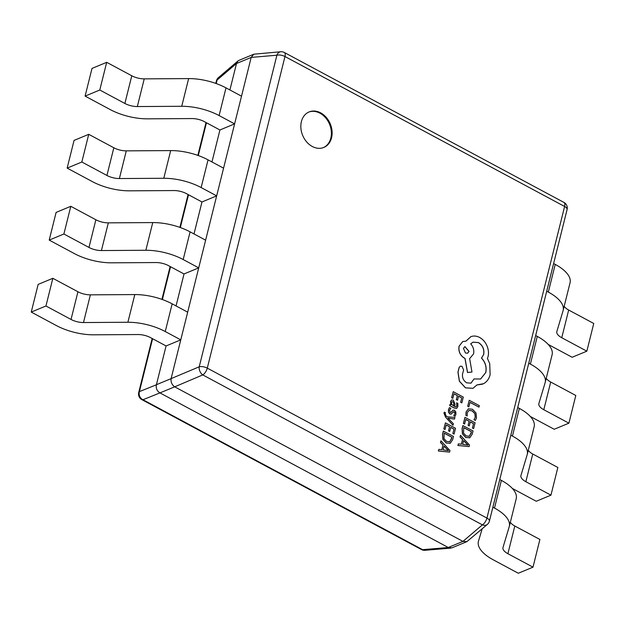 <?xml version="1.0" encoding="UTF-8"?>
<svg xmlns="http://www.w3.org/2000/svg" width="625" height="625" viewBox="0 0 625 625"><rect width="100%" height="100%" fill="white"/><g stroke="black" fill="none" stroke-linecap="round" stroke-linejoin="round"><path stroke-width="0.94" d="M320.672 112.875A19.219 14.953 67.5 0 0 309.117 111.93A19.219 14.953 67.5 0 0 300.922 128.414A19.219 14.953 67.5 0 0 312.289 146.484A19.219 14.953 67.5 0 0 323.852 147.43A19.219 14.953 67.5 0 0 332.039 130.945A19.219 14.953 67.5 0 0 320.672 112.875M323.477 147.57A19.219 14.953 67.5 0 0 331.281 131.008A19.219 14.953 67.5 0 0 319.938 113.18A19.219 14.953 67.5 0 0 308.75 112.086M166.078 345.953L150.562 337.633A12.664 5.484 -166 0 0 138.109 334.547L93.695 334.812A37.992 16.453 14 0 1 56.336 325.539L31.25 312.086L45.938 305.992L71.031 319.445A12.664 5.484 14 0 0 83.484 322.539L127.891 322.266A37.992 16.453 -166 0 1 165.25 331.539L180.766 339.859L166.078 345.953L156.414 384.719L171.102 378.625L216.664 195.875L201.977 201.969L194 233.945M201.977 201.969L186.461 193.648A12.664 5.484 -166 0 0 174.008 190.555L129.602 190.828A37.992 16.453 14 0 1 92.242 181.555L67.148 168.102L81.836 162.008L106.93 175.461A12.664 5.484 14 0 0 119.383 178.547L163.789 178.281A37.992 16.453 -166 0 1 201.148 187.555L216.664 195.875L234.617 123.883L219.922 129.977L211.953 161.953M176.055 305.938L184.023 273.961L198.719 267.867L183.195 259.547A37.992 16.453 -166 0 0 145.844 250.273L101.43 250.547A12.664 5.484 14 0 1 88.977 247.453L63.891 234L70.797 206.312L56.102 212.406L49.203 240.094L63.891 234M219.922 129.977L204.406 121.656A12.664 5.484 -166 0 0 191.953 118.562L147.547 118.836A37.992 16.453 14 0 1 110.188 109.562L85.102 96.109L99.789 90.016L124.875 103.469A12.664 5.484 14 0 0 137.328 106.555L181.742 106.289A37.992 16.453 -166 0 1 219.102 115.562L234.617 123.883L251.188 57.422L236.492 63.523L229.906 89.961M160 392.922L448.258 547.492L462.945 541.391L174.688 386.828L159.953 392.898C156.953 391 155.773 388.297 156.398 384.773L156.414 384.719M236.492 63.523L237.914 61L238.93 60.383L253.836 54.195L280.773 51.75A6.328 4.812 -94.8 0 0 276.898 55.203L251.188 57.422M462.945 541.391L482.406 524.859A6.328 4.852 -130.5 0 0 487.359 524.406L466.859 541.656L451.961 547.844L448.258 547.492M487.359 524.406A6.328 6.328 0 0 0 489.398 521.125A6.328 2.742 -166 0 0 486.922 518.07L564.609 206.477L284.977 56.531L207.289 368.125L486.922 518.07A6.328 2.883 -61.8 0 1 482.406 524.859L202.766 374.914L174.688 386.828M171.102 378.625L199.211 366.797L276.898 55.203A6.328 2.742 14 0 1 284.977 56.531A6.328 2.883 -61.8 0 0 284.297 52.477A6.328 6.328 0 0 0 280.773 51.75M466.859 541.656L463 541.414M202.766 374.914A6.328 4.047 -112.9 0 1 199.211 366.797A6.328 2.742 -166 0 1 207.289 368.125A6.328 2.883 -61.8 0 1 202.766 374.914M174.641 386.797C171.922 384.789 170.734 382.086 171.086 378.68M450.828 548.117L425.023 550.289A6.328 4.812 -94.8 0 1 422.602 549.68L448.305 547.516M251.203 57.367L253.836 54.195M159.953 392.898L142.969 399.734A6.328 5.617 -111.9 0 1 139.414 391.617L156.398 384.773M236.508 63.469L217.102 80.023A6.328 4.852 -130.5 0 1 218.43 77.633L237.914 61M99.789 90.016L106.695 62.32L92 68.422L85.102 96.109M241.516 96.188L226 87.867A37.992 16.453 -166 0 0 188.641 78.594L144.234 78.867A12.664 5.484 14 0 1 131.781 75.773L106.695 62.32M45.938 305.992L52.844 278.305L38.156 284.398L31.25 312.086M187.672 312.164L172.156 303.844A37.992 16.453 -166 0 0 134.797 294.57L90.383 294.844A12.664 5.484 14 0 1 77.93 291.758L52.844 278.305M81.836 162.008L88.742 134.32L74.055 140.414L67.148 168.102M223.57 168.18L208.055 159.859A37.992 16.453 -166 0 0 170.695 150.586L126.289 150.859A12.664 5.484 14 0 1 113.836 147.773L88.742 134.32M205.617 240.172L190.102 231.852A37.992 16.453 -166 0 0 152.742 222.578L108.336 222.852A12.664 5.484 14 0 1 95.883 219.766L70.797 206.312M184.023 273.961L168.508 265.641A12.664 5.484 -166 0 0 156.055 262.547L111.648 262.82A37.992 16.453 14 0 1 74.289 253.547L49.203 240.094M564.195 306.273A12.664 5.484 -166 0 0 568.664 310.031L593.75 323.484L586.844 351.18L572.156 357.273L548.227 344.445M546.711 291.227L548.328 292.094A37.992 16.453 14 0 1 563.156 310.43A37.992 16.453 14 0 1 563.07 310.758L556.844 331.5A12.664 5.484 -166 0 0 556.812 331.609A12.664 5.484 -166 0 0 561.758 337.727L586.844 351.18M535.719 335.328A37.992 16.453 -166 0 0 536.125 335.773M553.617 263.539L555.234 264.406A37.992 16.453 14 0 1 570.062 282.742L563.156 310.43M510.344 522.258A12.664 5.484 -166 0 0 514.812 526.016L539.898 539.469L533 567.156L518.305 573.25L493.219 559.797A37.992 16.453 -166 0 1 478.391 541.461A37.992 16.453 -166 0 1 478.477 541.141L478.391 541.461M492.867 507.203L494.484 508.07A37.992 16.453 14 0 1 509.312 526.414A37.992 16.453 14 0 1 509.219 526.734L502.992 547.484A12.664 5.484 -166 0 0 502.961 547.586A12.664 5.484 -166 0 0 507.906 553.703L533 567.156M482.172 528.844L478.477 541.141M499.766 479.516L501.383 480.383A37.992 16.453 14 0 1 516.211 498.719L509.312 526.414M546.242 378.273A12.664 5.484 -166 0 0 550.711 382.023L575.797 395.477L568.898 423.172L554.203 429.266L530.281 416.438M528.766 363.219L530.383 364.086A37.992 16.453 14 0 1 545.211 382.422A37.992 16.453 14 0 1 545.117 382.75L538.891 403.492A12.664 5.484 -166 0 0 538.867 403.602A12.664 5.484 -166 0 0 543.805 409.719L568.898 423.172M517.766 407.32A37.992 16.453 -166 0 0 518.172 407.766M535.672 335.531L537.281 336.398A37.992 16.453 14 0 1 552.117 354.734L545.211 382.422M528.297 450.266A12.664 5.484 -166 0 0 532.758 454.023L557.852 467.477L550.945 495.164L536.258 501.258L512.328 488.43M510.812 435.211L512.43 436.078A37.992 16.453 14 0 1 527.258 454.422A37.992 16.453 14 0 1 527.172 454.742L520.945 475.492A12.664 5.484 -166 0 0 520.914 475.594A12.664 5.484 -166 0 0 525.859 481.711L550.945 495.164M499.82 479.312A37.992 16.453 -166 0 0 500.219 479.758M517.719 407.523L519.336 408.391A37.992 16.453 14 0 1 534.164 426.727L527.258 454.422M478.977 407.141L479.344 405.688L469.234 400.266L467.68 406.234L468.836 406.852L470.023 402.336L478.977 407.141L470.008 402.398M467.758 406.203L468.906 406.82M469.234 400.266L467.68 406.234M468.484 408.758L466.141 411.891L465.883 415.352L467.203 415.992L467.25 412.727L469.039 410.398L472.195 410.844L474.945 413.656L475.297 417.32L473.961 419.688L475.398 420.391L476.477 417.938L476.023 413.008L472.5 409.273L468.391 408.797L466.07 411.922L465.883 415.352M465.953 415.32L467.203 415.992M469.008 410.414L472.125 410.875L474.867 413.688L475.227 417.352L473.961 419.688M474.039 419.656L475.398 420.391M463.391 423.438L464.617 424.031L465.766 419.422L469.164 421.25L468.086 425.305L469.242 425.93L470.32 421.867L473.555 423.602L472.398 427.984L473.633 428.578L475.086 422.773L464.977 417.352L463.391 423.438L464.617 424.031M465.75 419.484L469.094 421.281M469.164 421.25L468.086 425.305M468.164 425.273L469.32 425.898M470.305 421.93L473.484 423.633M473.555 423.602L472.398 427.984M472.477 427.953L473.633 428.578M464.977 417.352L463.461 423.414M462.937 425.539L462.164 428.633L462.484 433.766L465.828 437.484L469.844 437.711L472.242 434.172L473.039 430.961L462.859 425.57L462.086 428.664L462.414 433.797L465.758 437.516L469.766 437.742M469.43 437.906L469.844 437.711M471.516 431.789L463.727 427.609L463.539 433.156L466.172 435.938L469.328 436.234L471.516 431.789L463.711 427.672M469.07 436.359L471.016 433.523L471.445 431.82M457.969 445.469L469.141 446.594L469.531 445.039L460.492 435.336L460.094 436.938L462.586 439.508L461.414 444.195L458.367 443.859L457.891 445.5L469.141 446.594M463.609 440.578L462.672 444.359L468.047 445.109L463.609 440.578M458.367 443.859L457.891 445.5M460.492 435.336L460.016 436.969L462.516 439.531L461.352 444.187M467.984 445.109L463.594 440.664M451.617 397.758L452.844 398.344L453.992 393.742L457.391 395.562L456.313 399.625L457.547 400.211L458.547 396.188L461.781 397.922L460.625 402.297L461.859 402.891L463.305 397.086L453.203 391.672L451.617 397.758L452.844 398.344M453.977 393.805L457.32 395.594M457.391 395.562L456.313 399.625M456.383 399.594L457.547 400.211M458.531 396.242L461.711 397.945M461.781 397.922L460.625 402.297M460.695 402.266L461.859 402.891M453.203 391.672L451.688 397.727M457.852 406.594L457.867 403.461L456.641 402.805L456.859 405.906L456.18 406.867L454.68 406.586L454.977 404.047L453.289 400.109L451.578 399.977L450.547 401.539L451.211 404.727L450.094 404.125L449.742 405.539L454.391 408.031L456.625 408.406L457.852 406.594M451.664 399.938L450.477 401.562L451.148 404.719M453.852 402.461L452.086 401.555L451.492 402.461L451.703 404.305L453.719 406.07L453.852 402.461L452.016 401.586M450.094 404.125L449.672 405.57L454.312 408.063L456.586 408.422M456.641 402.805L456.781 405.938L456.148 406.883M453.648 406.039L453.781 402.492M453.289 410.07L450.891 412.43L450.109 412.422L449.547 410.234L450.828 408.289L449.445 407.617L448.477 409.57L448.469 412.227L449.797 413.969L451.109 414.133L453.539 411.75L454.281 411.805L454.883 412.609L454.797 413.891L453.766 415.656L455.07 416.289L455.867 414.555L455.852 412.016L454.531 410.289L453.125 410.133M449.516 407.586L448.547 409.539L448.539 412.195L449.875 413.938L451.195 414.102M453.539 411.75L454.805 412.641M453.461 411.781L454.211 411.828M454.883 412.609L454.875 413.859L453.766 415.656M453.844 415.625L455.07 416.289M451.906 411.297L450.812 412.461L450.039 412.453M453.219 410.102L451.828 411.328M450.812 412.461L450.109 412.422M453.023 425.211L453.383 423.75L447.953 418.148L454.477 419.094L454.945 417.492L446.953 416.781L445.797 415.461L445.141 413.469L445.484 412.742L444.359 412.141L443.953 413.023L445.547 417.133L452.945 425.242L445.547 417.133M447.969 418.164L448.531 418.289M448.602 418.258L454.555 419.07M444.359 412.141L444.031 412.992L445.625 417.102M443.836 428.945L445.062 429.531L446.211 424.93L449.609 426.758L448.539 430.813L449.695 431.438L450.773 427.375L454.008 429.109L452.852 433.484L454.086 434.078L455.531 428.281L445.422 422.859L443.836 428.945L445.062 429.531M446.195 424.992L449.539 426.789M449.609 426.758L448.539 430.813M448.609 430.781L449.766 431.406M450.758 427.438L453.93 429.141M454.008 429.109L452.852 433.484M452.922 433.461L454.086 434.078M445.422 422.859L443.914 428.914M443.383 431.047L442.609 434.141L442.938 439.273L446.281 442.992L450.289 443.219L452.688 439.68L453.492 436.461L443.313 431.078L442.539 434.172L442.859 439.305L446.203 443.023L450.219 443.25M449.883 443.414L450.289 443.219M451.969 437.297L444.172 433.117L443.984 438.664L446.625 441.445L449.781 441.734L451.969 437.297L444.156 433.18M449.523 441.867L451.469 439.023L451.891 437.328M438.414 450.977L449.594 452.102L449.977 450.547L440.938 440.836L440.539 442.445L443.031 445.008L441.867 449.703L438.812 449.367L438.344 451L449.594 452.102M444.062 446.086L443.117 449.867L448.5 450.617L444.062 446.086M438.812 449.367L438.344 451M440.938 440.836L440.469 442.477L442.961 445.039L441.805 449.695M448.43 450.617L444.039 446.172M470.961 336.625L465.914 341.18L462.812 341.523L459.125 346.172C458.328 351.266 460.062 355.219 464.32 358.031L465.039 358.414L467.555 372.477L471.984 372.039L469.633 358.609L473.57 353.914C474.273 350.133 473.312 346.773 470.703 343.844L472.992 342.156L478.516 342.586C482.773 345.398 484.5 349.352 483.703 354.445L481.57 358.109C485.43 362.242 486.836 367.047 485.789 372.539L480.602 379.008L474.016 378.938L470.984 383.164L466.695 382.82C463.531 380.805 462.141 377.875 462.523 374.047L463.617 370L462.008 366.32L460.297 366.195L459.195 367.453L458.023 372.172L459.438 381.195L465.523 387.82L473.008 388.312L476.914 384.938L483.672 383.664C486.891 381.812 489.039 378.852 490.125 374.773L489.719 363.664L487.437 358.445L488.039 356.68C488.883 353.109 488.5 349.422 486.883 345.617C485.234 341.953 482.812 339.234 479.633 337.461C476.648 335.914 473.758 335.633 470.961 336.625L470.703 336.727M463.461 348.398L465.484 353.023L467.625 353.203L469.062 351.406L464.898 346.602L463.461 348.398M460.258 366.211L459.125 367.484L457.945 372.203L459.367 381.227L465.453 387.852L472.969 388.328M474.016 378.938L470.945 383.18M472.953 342.172L478.445 342.617C482.695 345.43 484.43 349.383 483.633 354.477L481.492 358.141C485.352 362.273 486.766 367.078 485.719 372.57L480.562 379.023M462.773 341.539L459.055 346.203C458.258 351.297 459.992 355.25 464.242 358.062L464.961 358.445L467.484 372.508L471.984 372.039M470.883 336.656L465.836 341.211M476.891 384.977L482.664 384.133M467.586 353.219L468.992 351.438L464.859 346.617M218.43 77.633A6.328 6.328 0 0 0 216.398 80.914A6.328 2.742 -166 0 1 217.102 80.023L216.219 83.555M206.453 122.75L198.273 155.555M188.5 194.742L180.32 227.547M170.555 266.734L162.375 299.539M152.602 338.727L139.414 391.617A6.328 2.742 14 0 0 138.711 392.508A6.328 6.328 0 0 0 141.859 399.617A6.328 2.883 -61.8 0 0 142.969 399.734L422.602 549.68A6.328 2.883 -61.8 0 1 421.5 549.562A6.328 6.328 0 0 0 425.023 550.289M563.93 202.422A6.328 2.883 -61.8 0 1 564.609 206.477A6.328 2.742 14 0 1 567.086 209.531A6.328 6.328 0 0 0 563.93 202.422L284.297 52.477M124.875 103.469L131.781 75.773M137.328 106.555L144.234 78.867M181.742 106.289L188.641 78.594M219.102 115.562L226 87.867M71.031 319.445L77.93 291.758M83.484 322.539L90.383 294.844M127.891 322.266L134.797 294.57M165.25 331.539L172.156 303.844M106.93 175.461L113.836 147.773M119.383 178.547L126.289 150.859M163.789 178.281L170.695 150.586M201.148 187.555L208.055 159.859M88.977 247.453L95.883 219.766M101.43 250.547L108.336 222.852M145.844 250.273L152.742 222.578M183.195 259.547L190.102 231.852M568.664 310.031L561.758 337.727M555.234 264.406L548.328 292.094M514.812 526.016L507.906 553.703M501.383 480.383L494.484 508.07M550.711 382.023L543.805 409.719M537.281 336.398L530.383 364.086M532.758 454.023L525.859 481.711M519.336 408.391L512.43 436.078M489.398 521.125L567.086 209.531M421.5 549.562L141.859 399.617M138.711 392.508L152.172 338.5M161.93 299.375L170.125 266.508M179.883 227.383L188.078 194.516M197.828 155.391L206.023 122.523M215.781 83.398L216.398 80.914"/></g></svg>
